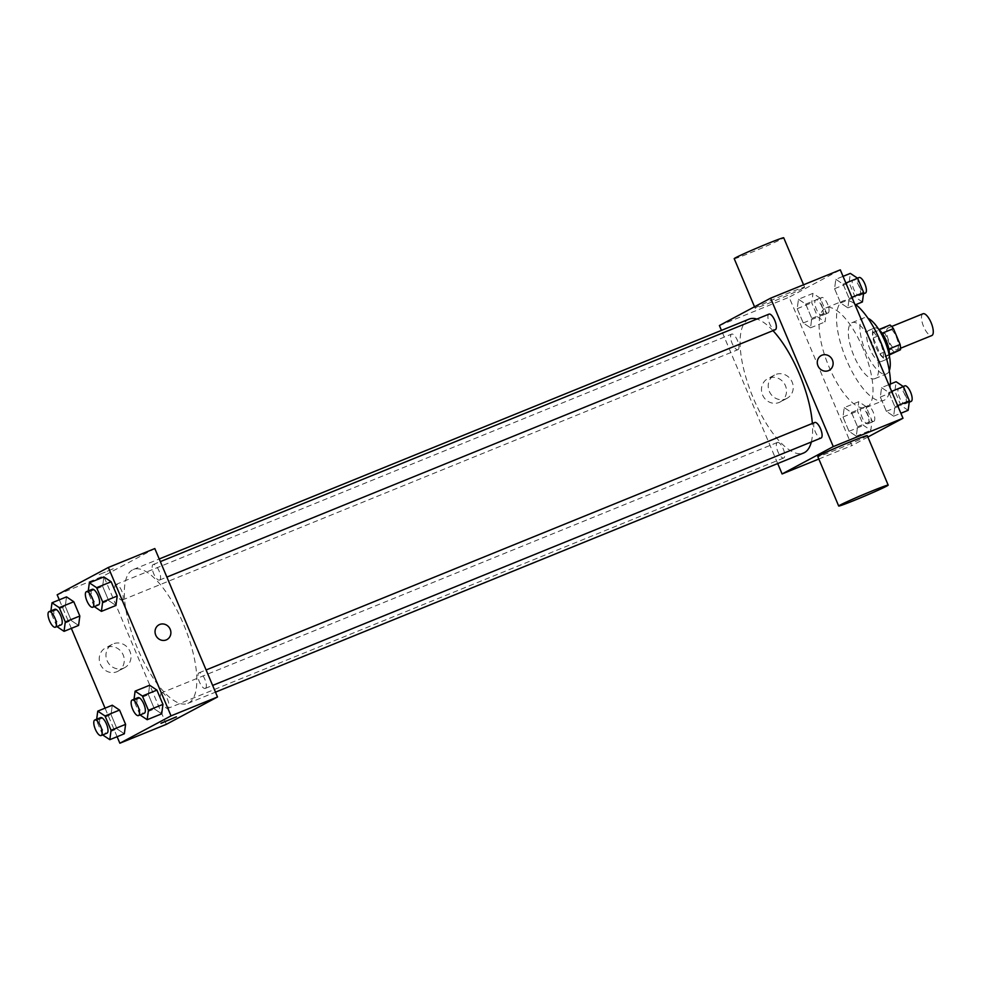 <?xml version="1.0" encoding="UTF-8"?>
<svg xmlns="http://www.w3.org/2000/svg" width="981" height="981" viewBox="0 0 981 981"><rect width="100%" height="100%" fill="white"/><g stroke="black" fill="none" stroke-linecap="round" stroke-linejoin="round"><path stroke-width="0.74" stroke-dasharray="4.91 3.68" d="M922.949 313.773A11.76 4.206 -112.1 0 0 923.477 326.244A11.76 4.206 -112.1 0 0 931.803 335.551M897.1 349.653A11.76 4.206 -112.1 0 0 896.34 337.047A11.76 4.206 -112.1 0 0 888.099 327.948A11.76 4.206 -112.1 0 0 888.627 340.419A11.76 4.206 -112.1 0 0 896.953 349.726A11.76 4.206 -112.1 0 0 897.1 349.653M882.152 333.209L881.821 333.344A15.954 5.714 -112.1 0 0 878.412 329.726L872.943 332.657A15.954 5.714 -112.1 0 0 873.286 337.905L879.994 353.773L891.606 349.04L884.911 333.184A15.954 5.714 -112.1 0 1 884.568 327.924L890.037 325.005M891.606 349.04A15.954 5.714 -112.1 0 0 895.015 352.657M881.821 333.344L888.835 349.077M889.326 354.276L883.39 357.391L889.289 354.987M888.86 354.46A15.954 5.714 -112.1 0 0 888.516 349.211M879.994 353.773A15.954 5.714 -112.1 0 0 883.39 357.391M889.264 355.257A16.787 6.021 67.9 0 1 887.229 359.107A16.787 6.021 67.9 0 1 875.334 345.827A16.787 6.021 67.9 0 1 874.586 327.997A16.787 6.021 67.9 0 1 878.718 329.346M880.423 343.068A16.787 6.021 -112.1 0 0 868.774 330.364A16.787 6.021 -112.1 0 0 869.522 348.181A16.787 6.021 -112.1 0 0 881.416 361.474A16.787 6.021 -112.1 0 0 881.625 361.376A16.787 6.021 -112.1 0 0 880.423 343.068M873.286 337.905L884.911 333.184M872.943 332.657L884.568 327.924M889.289 370.671A30.227 10.828 67.9 0 1 886.481 373.92A30.227 10.828 67.9 0 1 865.07 349.996A30.227 10.828 67.9 0 1 863.709 317.918A30.227 10.828 67.9 0 1 868.001 318.285M873.078 345.508A30.227 10.828 67.9 0 1 874.868 378.641A30.227 10.828 67.9 0 1 853.445 354.717A30.227 10.828 67.9 0 1 852.097 322.639A30.227 10.828 67.9 0 1 873.078 345.508M890.454 384.025A53.734 19.252 67.9 0 1 883.722 400.42A53.734 19.252 67.9 0 1 845.647 357.893A53.734 19.252 67.9 0 1 843.243 300.86A53.734 19.252 67.9 0 1 855.824 304.625M863.108 348.611A53.734 19.252 -112.1 0 0 825.806 307.948A53.734 19.252 -112.1 0 0 828.222 364.981A53.734 19.252 -112.1 0 0 866.297 407.507A53.734 19.252 -112.1 0 0 866.946 407.201A53.734 19.252 -112.1 0 0 863.108 348.611M835.824 279.291L843.096 284.159L849.129 298.432L847.878 307.85L840.607 302.994L834.573 288.708L835.824 279.291L843.096 284.159L849.129 298.432L847.878 307.85L840.607 302.994L834.573 288.708L835.824 279.291L843.047 276.36M798.46 299.266L805.732 304.122L811.765 318.408L810.527 327.826L803.243 322.97L797.21 308.684L798.46 299.266L805.732 304.122L811.765 318.408L810.527 327.826L803.243 322.97L797.21 308.684L798.46 299.266L812.979 293.356L820.263 298.224L826.296 312.498L825.046 321.915L817.762 317.059L811.728 302.786L812.979 293.356M867.866 437.023L851.802 445.607L789.116 297.206L840.3 269.849M881.576 387.63L888.86 392.486L894.893 406.772L893.642 416.189L886.37 411.333L880.337 397.047L881.576 387.63L888.86 392.486L894.893 406.772L893.642 416.189L886.37 411.333L880.337 397.047L881.576 387.63L888.811 384.687M844.224 407.606L851.496 412.461L857.529 426.747L856.29 436.165L849.006 431.309L842.973 417.023L844.224 407.606L851.496 412.461L857.529 426.747L856.29 436.165L849.006 431.309L842.973 417.023L844.224 407.606L858.743 401.695L866.027 406.563L872.06 420.837L870.809 430.254L863.525 425.398L857.492 411.113L858.743 401.695M811.324 442.002A72.275 25.898 -112.1 0 0 812.366 423.449M772.967 330.646A72.275 25.898 -112.1 0 0 756.891 319.058M749.116 319.119A72.275 25.898 -112.1 0 0 752.353 395.821A72.275 25.898 -112.1 0 0 803.562 453.026M777.7 463.547L721.452 330.376M738.043 349.616A8.4 3.004 -112.1 0 0 737.504 340.615A8.4 3.004 -112.1 0 0 731.618 334.116A8.4 3.004 -112.1 0 0 731.998 343.019A8.4 3.004 -112.1 0 0 737.945 349.665A8.4 3.004 -112.1 0 0 738.043 349.616M768.981 314.141A8.4 3.004 -112.1 0 0 769.349 323.056A8.4 3.004 -112.1 0 0 775.309 329.702M814.745 422.48A8.4 3.004 -112.1 0 0 815.113 431.395A8.4 3.004 -112.1 0 0 821.072 438.029M777.283 442.492A8.4 3.004 67.9 0 1 777.381 442.456A8.4 3.004 67.9 0 1 783.328 449.09A8.4 3.004 67.9 0 1 783.709 458.004A8.4 3.004 67.9 0 1 777.823 451.505A8.4 3.004 67.9 0 1 777.283 442.492M719.404 325.545L789.116 297.206M818.828 459.022L851.802 445.607M779.122 402.468A13.207 12.324 61.9 0 0 780.214 401.952A13.207 12.324 61.9 0 0 784.861 384.491A13.207 12.324 61.9 0 0 767.767 378.654A13.207 12.324 61.9 0 0 762.826 395.539A13.207 12.324 61.9 0 0 779.122 402.468M803.083 288.255A26.867 0.944 157.1 0 0 804.604 287.237A26.867 0.944 157.1 0 0 779.49 296.826A26.867 0.944 157.1 0 0 755.1 308.157A26.867 0.944 157.1 0 0 775.701 300.456A26.867 0.944 157.1 0 0 803.083 288.255M867.29 435.65A26.867 0.944 -22.9 0 1 842.912 446.968A26.867 0.944 -22.9 0 1 817.786 456.557M734.205 258.677A26.867 0.944 157.1 0 0 754.806 250.989A26.867 0.944 157.1 0 0 782.188 238.775A26.867 0.944 157.1 0 0 783.709 237.77M785.867 398.862A13.207 12.324 61.9 0 0 786.958 398.347A13.207 12.324 61.9 0 0 791.593 380.898A13.207 12.324 61.9 0 0 774.5 375.049A13.207 12.324 61.9 0 0 769.57 391.934A13.207 12.324 61.9 0 0 785.867 398.862M829.129 370.352L829.129 370.352A8.4 7.836 -118.1 0 1 818.068 366.269A8.4 7.836 -118.1 0 1 821.207 355.539L821.207 355.539M188.683 702.985A72.275 25.898 -112.1 0 0 184.048 625.437A72.275 25.898 -112.1 0 0 133.355 569.495A72.275 25.898 -112.1 0 0 136.592 646.197A72.275 25.898 -112.1 0 0 187.8 703.402A72.275 25.898 -112.1 0 0 188.683 702.985M161.509 692.868A8.4 3.004 67.9 0 1 161.62 692.819A8.4 3.004 67.9 0 1 167.567 699.465A8.4 3.004 67.9 0 1 167.947 708.38A8.4 3.004 67.9 0 1 162.049 701.881A8.4 3.004 67.9 0 1 161.509 692.868M159.645 580.029A8.4 3.004 -112.1 0 0 159.106 571.016A8.4 3.004 -112.1 0 0 153.22 564.516A8.4 3.004 -112.1 0 0 153.588 573.431A8.4 3.004 -112.1 0 0 159.535 580.065A8.4 3.004 -112.1 0 0 159.645 580.029M205.409 688.355A8.4 3.004 -112.1 0 0 204.87 679.355A8.4 3.004 -112.1 0 0 198.984 672.856A8.4 3.004 -112.1 0 0 199.351 681.758A8.4 3.004 -112.1 0 0 205.299 688.404A8.4 3.004 -112.1 0 0 205.409 688.355M122.282 599.992A8.4 3.004 -112.1 0 0 121.742 590.991A8.4 3.004 -112.1 0 0 115.856 584.492A8.4 3.004 -112.1 0 0 116.236 593.395A8.4 3.004 -112.1 0 0 122.184 600.041A8.4 3.004 -112.1 0 0 122.282 599.992M166.329 724.334L103.643 575.921L154.826 548.563M65.261 606.295L66.512 596.877L65.261 606.295L71.294 620.581L65.261 606.295L50.742 612.205L50.914 610.893M78.578 625.437L71.294 620.581L78.578 625.437M148.389 694.671L149.639 685.241L148.389 694.671L154.422 708.944L148.389 694.671L133.87 700.569L134.041 699.257M161.706 713.812L154.422 708.944L161.706 713.812M117.107 736.719L105.053 708.159M71.343 628.38L59.289 599.82M102.625 586.331L103.876 576.914L102.625 586.331L108.658 600.605L102.625 586.331L88.106 592.23L88.278 590.918M115.942 605.473L108.658 600.605L115.942 605.473M111.025 714.634L112.275 705.216L111.025 714.634L117.058 728.92L111.025 714.634L96.506 720.545L96.678 719.232M124.342 733.776L117.058 728.92L124.342 733.776M57.168 594.817L103.643 575.921M116.886 671.74A13.207 12.324 61.9 0 0 117.978 671.225A13.207 12.324 61.9 0 0 122.625 653.763A13.207 12.324 61.9 0 0 105.531 647.926A13.207 12.324 61.9 0 0 100.589 664.811A13.207 12.324 61.9 0 0 116.886 671.74M113.256 568.735L98.259 574.964L113.256 568.747M160.945 723.365L176.421 716.829M123.631 668.135A13.207 12.324 61.9 0 0 124.722 667.62A13.207 12.324 61.9 0 0 129.357 650.158A13.207 12.324 61.9 0 0 112.263 644.321A13.207 12.324 61.9 0 0 107.334 661.206A13.207 12.324 61.9 0 0 123.631 668.135M166.893 639.624L166.893 639.624A8.4 7.836 -118.1 0 1 155.832 635.541A8.4 7.836 -118.1 0 1 158.971 624.811L158.971 624.811M102.674 734.916L96.506 720.545M100.626 717.626A8.4 3.004 -112.1 0 0 100.994 726.541A8.4 3.004 -112.1 0 0 106.954 733.187M102.539 734.818L117.058 728.92M56.91 626.577L50.742 612.205M54.862 609.287A8.4 3.004 -112.1 0 0 55.23 618.202A8.4 3.004 -112.1 0 0 61.19 624.848M56.775 626.491L71.294 620.581M140.038 714.941L133.87 700.569M137.978 697.65A8.4 3.004 -112.1 0 0 138.358 706.565A8.4 3.004 -112.1 0 0 144.305 713.212M139.903 714.855L154.422 708.944M94.274 606.614L88.106 592.23M92.226 589.311A8.4 3.004 -112.1 0 0 92.594 598.226A8.4 3.004 -112.1 0 0 98.541 604.872M94.139 606.516L108.658 600.605M868.038 423.706A8.4 3.004 -112.1 0 0 867.498 414.693A8.4 3.004 -112.1 0 0 861.612 408.206A8.4 3.004 -112.1 0 0 861.992 417.109A8.4 3.004 -112.1 0 0 867.94 423.755A8.4 3.004 -112.1 0 0 868.038 423.706M851.496 412.461L866.027 406.563M857.529 426.747L872.06 420.837M856.29 436.165L870.809 430.254M849.006 431.309L863.525 425.398M842.973 417.023L857.492 411.113M873.85 421.34A8.4 3.004 -112.1 0 0 873.311 412.339A8.4 3.004 -112.1 0 0 867.425 405.84A8.4 3.004 -112.1 0 0 867.793 414.755A8.4 3.004 -112.1 0 0 873.752 421.389A8.4 3.004 -112.1 0 0 873.85 421.34M822.274 315.367A8.4 3.004 -112.1 0 0 821.735 306.366A8.4 3.004 -112.1 0 0 815.849 299.867A8.4 3.004 -112.1 0 0 816.229 308.77A8.4 3.004 -112.1 0 0 822.176 315.416A8.4 3.004 -112.1 0 0 822.274 315.367M805.732 304.122L820.263 298.224M811.765 318.408L826.296 312.498M810.527 327.826L825.046 321.915M803.243 322.97L817.762 317.059M797.21 308.684L811.728 302.786M828.087 313.013A8.4 3.004 -112.1 0 0 827.547 304A8.4 3.004 -112.1 0 0 821.661 297.501A8.4 3.004 -112.1 0 0 822.029 306.415A8.4 3.004 -112.1 0 0 827.989 313.062A8.4 3.004 -112.1 0 0 828.087 313.013M908.173 410.291L900.889 405.423L894.856 391.149L896.107 381.732M905.402 403.731A8.4 3.004 -112.1 0 0 904.862 394.73A8.4 3.004 -112.1 0 0 898.976 388.231A8.4 3.004 -112.1 0 0 899.344 397.146A8.4 3.004 -112.1 0 0 905.304 403.78A8.4 3.004 -112.1 0 0 905.402 403.731M888.86 392.486L891.631 391.37M894.893 406.772L897.664 405.644M893.642 416.189L900.877 413.259M886.37 411.333L900.889 405.423M880.337 397.047L894.856 391.149M904.789 385.864A8.4 3.004 -112.1 0 0 905.156 394.779A8.4 3.004 -112.1 0 0 911.104 401.425M862.409 301.952L855.125 297.084L849.092 282.81L850.343 273.392M859.638 295.404A8.4 3.004 -112.1 0 0 859.098 286.391A8.4 3.004 -112.1 0 0 853.212 279.892A8.4 3.004 -112.1 0 0 853.593 288.806A8.4 3.004 -112.1 0 0 859.54 295.453A8.4 3.004 -112.1 0 0 859.638 295.404M843.096 284.159L845.867 283.031M849.129 298.432L851.9 297.304M847.878 307.85L855.113 304.919M840.607 302.994L855.125 297.084M834.573 288.708L849.092 282.81M859.025 277.525A8.4 3.004 -112.1 0 0 859.393 286.44A8.4 3.004 -112.1 0 0 865.34 293.086M891.68 326.489L888.099 327.948M900.533 348.267L896.953 349.726M881.416 361.474L887.229 359.107M868.774 330.364L874.586 327.997M874.868 378.641L886.481 373.92M852.097 322.639L863.709 317.918M866.297 407.507L883.722 400.42M825.806 307.948L843.243 300.86M804.604 287.237L803.562 284.784M755.1 308.157L754.524 306.783M774.5 375.049L767.767 378.654M786.958 398.347L780.214 401.952M187.8 703.402L215.477 692.145M133.355 569.495L159.229 558.974M777.381 442.456L161.62 692.819M783.709 458.004L167.947 708.38M159.535 580.065L166.868 577.086M153.22 564.516L160.344 561.623M205.299 688.404L212.632 685.425M198.984 672.856L206.108 669.962M122.184 600.041L737.945 349.665M115.856 584.492L731.618 334.116M112.263 644.321L105.531 647.926M124.722 667.62L117.978 671.225M867.94 423.755L873.752 421.389M861.612 408.206L867.425 405.84M822.176 315.416L827.989 313.062M815.849 299.867L821.661 297.501M905.304 403.78L909.24 402.185M898.976 388.231L903.243 386.489M859.54 295.453L863.476 293.846M853.212 279.892L857.48 278.15"/><path stroke-width="1.47" d="M900.533 348.267L931.803 335.551A11.76 4.206 -112.1 0 0 931.95 335.477A11.76 4.206 -112.1 0 0 931.202 322.872A11.76 4.206 -112.1 0 0 922.949 313.773L891.68 326.489M882.152 333.209L893.433 328.623A15.954 5.714 -112.1 0 0 890.037 325.005L878.927 329.518M893.433 328.623L900.141 344.49A15.954 5.714 -112.1 0 1 900.484 349.739L889.289 354.987M888.835 349.077L900.141 344.49M889.326 354.276L900.484 349.739M878.718 329.346A16.787 6.021 67.9 0 1 886.235 340.701A16.787 6.021 67.9 0 1 889.264 355.257M868.001 318.285A30.227 10.828 67.9 0 1 884.69 340.787A30.227 10.828 67.9 0 1 889.289 370.671M855.824 304.625A53.734 19.252 67.9 0 1 880.533 341.523A53.734 19.252 67.9 0 1 890.454 384.025M721.452 330.376L719.404 325.545L770.588 298.187L840.3 269.849L902.986 418.249L867.866 437.023M770.588 298.187L833.274 446.6L902.986 418.249M828.43 370.671A8.4 7.836 -118.1 0 1 821.207 355.539A8.4 7.836 -118.1 0 1 832.072 359.254A8.4 7.836 -118.1 0 1 828.43 370.671M215.477 692.145L803.562 453.026A72.275 25.898 -112.1 0 0 804.445 452.609A72.275 25.898 -112.1 0 0 811.324 442.002M812.366 423.449A72.275 25.898 -112.1 0 0 772.967 330.646M756.891 319.058A72.275 25.898 -112.1 0 0 749.116 319.119L159.229 558.974M833.274 446.6L782.102 473.958L777.7 463.547M166.868 577.086L775.309 329.702A8.4 3.004 -112.1 0 0 775.407 329.653A8.4 3.004 -112.1 0 0 774.867 320.64A8.4 3.004 -112.1 0 0 768.981 314.141L160.344 561.623M212.632 685.425L821.072 438.029A8.4 3.004 -112.1 0 0 821.171 437.98A8.4 3.004 -112.1 0 0 820.631 428.979A8.4 3.004 -112.1 0 0 814.745 422.48L206.108 669.962M782.102 473.958L818.828 459.022M838.694 506.024L817.786 456.557A26.867 0.944 -22.9 0 1 819.307 455.552A26.867 0.944 -22.9 0 1 846.689 443.338A26.867 0.944 -22.9 0 1 867.29 435.65L888.185 485.117A26.867 0.944 -22.9 0 1 863.807 496.447A26.867 0.944 -22.9 0 1 838.694 506.024A26.867 0.944 -22.9 0 1 840.202 505.019A26.867 0.944 -22.9 0 1 867.584 492.818A26.867 0.944 -22.9 0 1 888.185 485.117M803.562 284.784L783.709 237.77A26.867 0.944 157.1 0 0 758.583 247.359A26.867 0.944 157.1 0 0 734.205 258.677L754.524 306.783M821.207 355.539A8.4 7.836 -118.1 0 1 832.072 359.254A8.4 7.836 -118.1 0 1 829.129 370.352M59.289 599.82L57.168 594.817L108.351 567.459L154.826 548.563L217.512 696.976L166.329 724.334L119.866 743.23L117.107 736.719M108.351 567.459L171.037 715.872L217.512 696.976M166.194 639.943A8.4 7.836 -118.1 0 1 158.971 624.811A8.4 7.836 -118.1 0 1 169.836 628.527A8.4 7.836 -118.1 0 1 166.194 639.943M66.512 596.877L73.796 601.745L79.829 616.019L78.578 625.437L79.829 616.019L73.796 601.745L66.512 596.877L51.993 602.788L59.265 607.644L65.298 621.929L64.059 631.347L56.91 626.577M149.639 685.241L156.923 690.109L162.944 704.383L161.706 713.812L162.944 704.383L156.923 690.109L149.639 685.241L135.108 691.151L142.392 696.007L148.425 710.293L147.175 719.711L140.038 714.941M105.053 708.159L71.343 628.38M171.037 715.872L119.866 743.23M103.876 576.914L111.16 581.77L117.193 596.056L115.942 605.473L117.193 596.056L111.16 581.77L103.876 576.914L89.345 582.812L96.629 587.68L102.662 601.954L101.411 611.371L94.274 606.614M112.275 705.216L119.559 710.072L125.593 724.358L124.342 733.776L125.593 724.358L119.559 710.072L112.275 705.216L97.757 711.127L105.028 715.983L111.061 730.269L109.823 739.686L102.674 734.916M161.424 723.046L176.421 716.829L161.424 723.046M176.421 716.829L160.958 723.365M158.971 624.811A8.4 7.836 -118.1 0 1 169.836 628.527A8.4 7.836 -118.1 0 1 166.893 639.624M96.678 719.232L97.757 711.127M101.141 735.542L106.954 733.187A8.4 3.004 -112.1 0 0 107.052 733.138A8.4 3.004 -112.1 0 0 106.512 724.125A8.4 3.004 -112.1 0 0 100.626 717.626L94.814 719.993A8.4 3.004 -112.1 0 0 95.194 728.895A8.4 3.004 -112.1 0 0 101.141 735.542A8.4 3.004 -112.1 0 0 101.239 735.492A8.4 3.004 -112.1 0 0 100.7 726.492A8.4 3.004 -112.1 0 0 94.814 719.993M105.028 715.983L119.559 710.072M111.061 730.269L125.593 724.358M109.823 739.686L124.342 733.776M50.914 610.893L51.993 602.788M55.377 627.202L61.19 624.848A8.4 3.004 -112.1 0 0 61.288 624.799A8.4 3.004 -112.1 0 0 60.748 615.786A8.4 3.004 -112.1 0 0 54.862 609.287L49.05 611.654A8.4 3.004 -112.1 0 0 49.43 620.556A8.4 3.004 -112.1 0 0 55.377 627.202A8.4 3.004 -112.1 0 0 55.476 627.153A8.4 3.004 -112.1 0 0 54.936 618.153A8.4 3.004 -112.1 0 0 49.05 611.654M59.265 607.644L73.796 601.745M65.298 621.929L79.829 616.019M64.059 631.347L78.578 625.437M134.041 699.257L135.108 691.151M138.505 715.566L144.305 713.212A8.4 3.004 -112.1 0 0 144.415 713.162A8.4 3.004 -112.1 0 0 143.876 704.15A8.4 3.004 -112.1 0 0 137.978 697.65L132.177 700.017A8.4 3.004 -112.1 0 0 132.545 708.932A8.4 3.004 -112.1 0 0 138.505 715.566A8.4 3.004 -112.1 0 0 138.603 715.529A8.4 3.004 -112.1 0 0 138.063 706.516A8.4 3.004 -112.1 0 0 132.177 700.017M142.392 696.007L156.923 690.109M148.425 710.293L162.944 704.383M147.175 719.711L161.706 713.812M88.278 590.918L89.345 582.812M92.741 607.239L98.541 604.872A8.4 3.004 -112.1 0 0 98.652 604.823A8.4 3.004 -112.1 0 0 98.112 595.81A8.4 3.004 -112.1 0 0 92.226 589.311L86.414 591.678A8.4 3.004 -112.1 0 0 86.782 600.593A8.4 3.004 -112.1 0 0 92.741 607.239A8.4 3.004 -112.1 0 0 92.839 607.19A8.4 3.004 -112.1 0 0 92.3 598.177A8.4 3.004 -112.1 0 0 86.414 591.678M96.629 587.68L111.16 581.77M102.662 601.954L117.193 596.056M101.411 611.371L115.942 605.473M888.811 384.687L896.107 381.732L903.391 386.588L909.424 400.861L908.173 410.291L900.877 413.259M891.631 391.37L903.391 386.588M897.664 405.644L909.424 400.861M909.24 402.185L911.104 401.425A8.4 3.004 -112.1 0 0 911.214 401.376A8.4 3.004 -112.1 0 0 910.675 392.363A8.4 3.004 -112.1 0 0 904.789 385.864L903.243 386.489M843.047 276.36L850.343 273.392L857.627 278.248L863.66 292.534L862.409 301.952L855.113 304.919M845.867 283.031L857.627 278.248M851.9 297.304L863.66 292.534M863.476 293.846L865.34 293.086A8.4 3.004 -112.1 0 0 865.45 293.037A8.4 3.004 -112.1 0 0 864.911 284.024A8.4 3.004 -112.1 0 0 859.025 277.525L857.48 278.15"/></g></svg>
